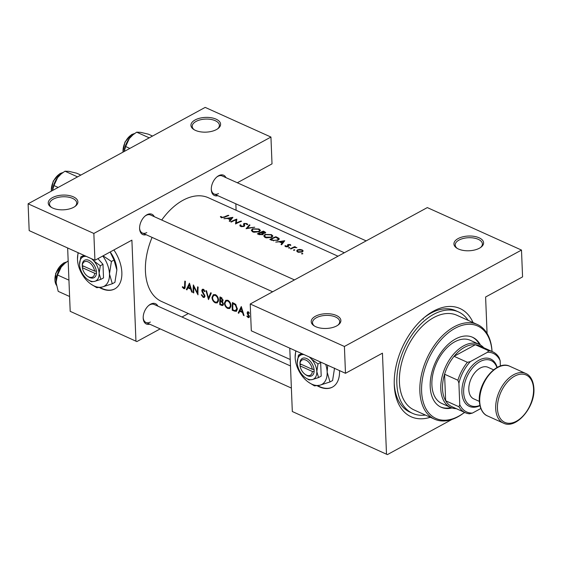 <?xml version="1.0" encoding="UTF-8"?>
<svg xmlns="http://www.w3.org/2000/svg" width="562" height="562" viewBox="0 0 562 562"><rect width="100%" height="100%" fill="white"/><g stroke="black" fill="none" stroke-linecap="round" stroke-linejoin="round"><path stroke-width="0.84" d="M195.105 119.959A14.844 7.376 177.7 0 1 215.084 118.744A14.844 7.376 177.7 0 1 218.098 128.501A14.844 7.376 177.7 0 1 216.426 129.576A14.844 7.376 177.7 0 1 193.771 129.478A14.844 7.376 177.7 0 1 195.105 119.959M217.571 128.881A13.607 6.758 -2.3 0 0 219.405 125.298A13.607 6.758 -2.3 0 0 210.785 119.397A13.607 6.758 -2.3 0 0 196.033 121.434A13.607 6.758 -2.3 0 0 192.211 126.387A13.607 6.758 -2.3 0 0 194.326 129.815M52.399 197.648A14.844 7.376 177.7 0 1 72.386 196.433A14.844 7.376 177.7 0 1 75.392 206.184A14.844 7.376 177.7 0 1 73.727 207.266A14.844 7.376 177.7 0 1 51.072 207.16A14.844 7.376 177.7 0 1 52.399 197.648M74.865 206.57A13.607 6.758 -2.3 0 0 76.706 202.98A13.607 6.758 -2.3 0 0 68.079 197.079A13.607 6.758 -2.3 0 0 53.334 199.117A13.607 6.758 -2.3 0 0 49.512 204.076A13.607 6.758 -2.3 0 0 51.627 207.504M458.1 238.59A14.844 7.376 177.7 0 1 478.079 237.375A14.844 7.376 177.7 0 1 481.093 247.132A14.844 7.376 177.7 0 1 479.421 248.207A14.844 7.376 177.7 0 1 456.773 248.109A14.844 7.376 177.7 0 1 458.1 238.59M480.566 247.512A13.607 6.758 -2.3 0 0 482.4 243.929A13.607 6.758 -2.3 0 0 473.78 238.028A13.607 6.758 -2.3 0 0 459.028 240.065A13.607 6.758 -2.3 0 0 455.206 245.018A13.607 6.758 -2.3 0 0 457.327 248.446M315.394 316.273A14.844 7.376 177.7 0 1 335.381 315.064A14.844 7.376 177.7 0 1 338.387 324.815A14.844 7.376 177.7 0 1 336.722 325.897A14.844 7.376 177.7 0 1 314.067 325.791A14.844 7.376 177.7 0 1 315.394 316.273M337.86 325.201A13.607 6.758 -2.3 0 0 339.701 321.612A13.607 6.758 -2.3 0 0 331.074 315.711A13.607 6.758 -2.3 0 0 316.329 317.748A13.607 6.758 -2.3 0 0 312.507 322.707A13.607 6.758 -2.3 0 0 314.622 326.129M317.214 385.771A29.688 18.153 -118.6 0 0 319.244 386.804A29.688 18.153 -118.6 0 0 332.402 387.134A29.688 18.153 -118.6 0 0 339.525 370.604M317.734 385.687A29.688 18.153 -118.6 0 0 319.581 386.614A29.688 18.153 -118.6 0 0 332.571 387.035M149.724 324.176A11.135 6.856 -65.7 0 1 143.191 317.987A11.135 6.856 -65.7 0 1 148.902 305.328A11.135 6.856 -65.7 0 1 150.539 304.204A11.135 6.856 -65.7 0 1 157.859 306.128M154.107 304.435L290.484 365.953L154.107 304.435A9.898 6.091 114.3 0 0 149.696 304.878A9.898 6.091 114.3 0 0 148.558 305.616M146.127 234.712A11.135 6.856 -65.7 0 1 139.594 228.53A11.135 6.856 -65.7 0 1 145.305 215.864A11.135 6.856 -65.7 0 1 146.949 214.747A11.135 6.856 -65.7 0 1 154.269 216.672M294.467 279.911L150.518 214.979A9.898 6.091 114.3 0 0 146.099 215.415A9.898 6.091 114.3 0 0 144.968 216.152M217.824 195.681A11.135 6.856 -65.7 0 1 211.291 189.499A11.135 6.856 -65.7 0 1 217.002 176.833A11.135 6.856 -65.7 0 1 218.639 175.716A11.135 6.856 -65.7 0 1 225.959 177.641M366.157 240.88L222.208 175.948A9.898 6.091 114.3 0 0 217.796 176.384A9.898 6.091 114.3 0 0 216.665 177.121M430.309 417.271A59.375 36.565 -65.7 0 1 394.257 384.654A59.375 36.565 -65.7 0 1 424.724 317.116A59.375 36.565 -65.7 0 1 433.464 311.144A59.375 36.565 -65.7 0 1 473.035 322.553M468.118 320.333A55.666 34.275 114.3 0 0 458.423 311.889L455.761 310.688A55.666 34.275 114.3 0 0 430.928 313.16A55.666 34.275 114.3 0 0 423.713 317.966M423.263 318.359L423.284 319.111M99.53 287.582A29.688 18.153 -118.6 0 0 101.56 288.608A29.688 18.153 -118.6 0 0 114.718 288.938A29.688 18.153 -118.6 0 0 113.875 249.957M100.057 287.491A29.688 18.153 -118.6 0 0 101.905 288.425A29.688 18.153 -118.6 0 0 114.894 288.847M186.956 289.873L187.849 287.863L190.673 289.135L191.642 291.987L192.246 292.261L189.457 283.171L186.345 289.599L186.956 289.873M203.233 297.403L204.35 297.446L204.954 296.16L202.341 290.652L203.318 290.055L204.47 291.622L205.004 291.362L203.444 289.261L202.383 289.254L201.786 290.435L202.074 291.783L204.399 295.893L204.041 296.666L203.205 296.631L201.814 294.748L201.294 294.902L203.233 297.403L204.94 296.476M203.753 289.444L202.678 290.027L204.027 289.669M205.959 290.61L208.509 299.595L211.305 293.02L210.701 292.753L208.432 297.972L206.556 290.884L205.959 290.61M224.421 303.002C224.603 305.545 225.713 307.365 227.743 308.461L229.739 308.538L230.961 305.918C230.884 303.304 229.851 301.429 227.863 300.277L225.783 300.277L224.421 303.002L225.032 302.672M232.429 302.553A56.903 35.041 114.3 0 0 232.275 310.315L236.307 311.439L237.34 308.896L235.64 304.302L232.429 302.553M246.844 316.244L248.172 317.579L249.001 317.614L249.458 316.582L247.638 313.006L248.249 312.507L249.015 313.463L249.409 313.139L248.285 311.798L247.554 311.784L247.266 313.751L248.896 316.364L248.116 316.891L247.203 315.9L246.844 316.244L247.266 316.013M249.395 316.09L248.116 316.891M247.638 313.006L248.804 312.205M238.787 313.252L239.679 311.243L242.496 312.514L243.465 315.359L244.077 315.633L241.281 306.543L238.176 312.978L238.787 313.252M182.257 287.084L183.788 288.629L184.694 288.685L185.179 286.627A56.903 35.041 -65.7 0 1 185.39 281.33L184.828 281.084A56.903 35.041 114.3 0 0 184.624 286.297L183.788 287.87L182.573 286.655L182.257 287.084L182.713 286.838M185.165 287.4L183.788 287.87M222.615 301.506L223.058 300.354L221.21 297.488L219.995 296.94A56.903 35.041 114.3 0 0 219.833 304.702L222.84 305.559L223.451 304.204L222.468 301.611M211.986 297.396C212.162 299.932 213.272 301.752 215.309 302.848L217.297 302.925L218.52 300.305C218.442 297.691 217.41 295.816 215.422 294.671L213.342 294.671L211.986 297.396L212.598 297.059M193.363 284.927A56.903 35.041 114.3 0 0 193.202 292.69L193.764 292.942A56.903 35.041 -65.7 0 1 193.806 286.887L197.986 294.846A56.903 35.041 -65.7 0 1 198.147 287.091L197.585 286.838A56.903 35.041 114.3 0 0 197.381 292.985L193.363 284.927M301.696 253.891L302.714 253.855L302.693 253.357L301.492 253.722M303.192 250.975L302.194 249.893L299.729 249.416L297.544 249.837L296.61 250.982L298.359 252.31L302.244 251.959L303.192 250.884M293.638 250.259L294.657 250.223L294.643 249.725L293.441 250.09M290.968 248.973L290.406 248.72A56.903 35.041 114.3 0 1 294.818 246.634L295.373 246.887A56.903 35.041 -65.7 0 0 294.727 247.154L296.898 247.638L294.059 247.533L292.444 248.2A56.903 35.041 -65.7 0 0 290.968 248.973M288.699 248.025L289.718 247.99L289.697 247.491L288.496 247.856M290.835 245.313L290.301 244.533L287.997 244.498L287.526 244.899L287.674 246.346L284.948 245.749L286.206 246.83L288.25 246.585L288.72 246.149L288.573 244.744L290.835 245.201M281.639 244.765L281.028 244.491L282.04 243.086L279.223 241.815L275.738 242.103L284.73 240.733L281.639 244.765M271.762 240.311L269.837 239.44A56.903 35.041 114.3 0 1 275.879 236.743L278.885 238.274L279.279 238.955L277.874 240.283L271.762 240.311M265.145 237.48L266.346 237.867L271.579 237.368L272.886 236.019L271.446 234.621L265.011 234.431L263.733 235.942L265.145 237.48M259.082 234.593L257.396 233.834A56.903 35.041 114.3 0 1 263.438 231.13L265.742 232.528L265.123 233.132L263.121 233.342L262.777 234.6L259.082 234.593M252.71 231.867L253.905 232.261L259.138 231.762L260.452 230.406L259.005 229.008L252.57 228.825L251.298 230.329L252.71 231.867M246.072 228.727L249.402 224.8L249.999 225.067L247.308 228.039L254.748 227.21L246.072 228.727M247.659 224.723L247.027 223.606L244.077 223.43L243.508 223.964L243.859 225.727L243.494 226.121L241.253 226.093L240.887 224.962L240.058 224.877L240.03 225.994L241.555 226.683L244.041 226.374L244.66 223.676L246.339 223.795L246.781 224.638L247.73 224.386M235.548 223.978L236.061 219.854A56.903 35.041 -65.7 0 0 231.319 222.067L230.764 221.821A56.903 35.041 114.3 0 1 236.806 219.117L236.272 223.051A56.903 35.041 114.3 0 1 241.028 221.021L241.59 221.273A56.903 35.041 -65.7 0 0 235.548 223.978M229.809 221.386L229.198 221.112L230.209 219.707L227.392 218.435L223.908 218.723L232.9 217.353L229.809 221.386M221.189 217.649L224.744 217.22A56.903 35.041 -65.7 0 1 228.832 215.52L228.27 215.267A56.903 35.041 114.3 0 0 224.252 216.939L221.835 217.332L221.175 216.511L220.381 216.602L221.189 217.649M337.994 256.209L208.376 197.747A56.903 35.041 114.3 0 0 182.994 200.269A56.903 35.041 114.3 0 0 161.723 220.03M152.084 237.396A56.903 35.041 114.3 0 0 161.582 301.485L290.231 359.518M239.848 225.545L240.03 225.994M240.789 226.486L240.887 224.962M243.922 226.43L243.887 225.481L243.887 226.444M246.339 223.795L246.781 224.638M244.287 224.14L244.372 226.163L244.66 223.676M244.688 225.502L244.568 225.931M263.438 233.855L263.121 233.342L263.164 234.361M284.955 246.001L285.215 246.381M286.177 246.823L285.721 245.699M287.533 245.208L287.941 246.023M289.76 244.751L290.076 245.306M288.72 246.149L288.327 244.99M289.718 247.99L289.697 247.491L289.718 247.99M294.657 250.223L294.643 249.725L294.664 250.216M236.103 210.251L235.843 203.809M292.317 411.517L387.401 454.609L292.317 411.517L289.774 348.166M386.494 454.005L382.448 353.168L345.482 373.294L344.408 346.473L521.494 250.069L427.31 207.589L250.223 303.993L344.408 346.473M28.1 203.802L205.186 107.391L270.94 137.051L93.847 233.455L28.1 203.802L29.175 230.617L94.929 260.276L93.847 233.455M70.194 311.327L136.847 341.584L70.194 311.327L67.651 247.968M135.941 340.979L131.894 240.15L94.929 260.276M136.847 341.584L160.17 328.889M181.983 317.01L188.333 313.554M270.94 137.051L272.015 163.865L237.312 182.762M143.184 317.544A9.898 6.091 114.3 0 0 145.972 322.483A9.898 6.091 114.3 0 0 150.384 322.04M211.284 189.05A9.898 6.091 114.3 0 0 214.073 193.988A9.898 6.091 114.3 0 0 218.485 193.553M139.587 228.081A9.898 6.091 114.3 0 0 142.376 233.019A9.898 6.091 114.3 0 0 146.787 232.577M487.071 333.463L485.603 297.01L522.569 276.89L521.494 250.069M387.401 454.609L451.883 419.498M463.622 413.112L464.795 412.473M345.482 373.294L251.305 330.807L250.223 303.993M394.222 383.34A55.666 34.275 114.3 0 0 409.979 412.178L412.649 413.379A55.666 34.275 114.3 0 0 425.392 415.058M299.743 249.767L299.729 249.416M302.216 250.497L302.194 249.893M297.565 250.469L297.544 249.837M301.646 250.118L302.398 250.898L301.682 251.706L298.169 251.762L297.382 250.94L298.099 250.09L301.646 250.118M301.703 252.169L301.682 251.706M298.19 252.261L298.169 251.762M294.839 247.104L294.818 246.634M290.336 245.306L290.301 244.533M285.763 246.697L285.728 245.854M287.688 246.788L287.674 246.346M288.081 246.662L287.997 244.498M282.082 244.126L282.04 243.086M283.578 241.182L282.37 242.658L280.143 241.66L283.578 241.182L283.62 242.124M282.405 243.683L282.37 242.658M280.164 242.243L280.143 241.66M275.9 237.255L275.879 236.743M278.942 239.63L278.885 238.274M271.01 239.363A56.903 35.041 -65.7 0 1 275.816 237.213L278.401 238.976L277.319 240.03L273.659 240.41L271.01 239.363L271.039 239.981M277.34 240.501L277.319 240.03M273.673 240.908L273.659 240.41M265.032 235L265.011 234.431M271.467 235.204L271.446 234.621M270.856 234.853L272.043 236.04L271.017 237.122L265.742 237.136L264.562 235.857L265.573 234.684L270.856 234.853M271.039 237.585L271.017 237.122M265.763 237.719L265.742 237.136M263.459 231.642L263.438 231.13M263.374 231.607L264.554 232.886L261.435 232.387A56.903 35.041 -65.7 0 1 263.374 231.607M264.934 233.195L264.906 232.57L264.576 233.293M261.836 233.132L261.808 232.556M261.456 232.949L261.435 232.387M260.817 232.661L262.278 233.385L262.215 234.347L258.569 233.75A56.903 35.041 -65.7 0 1 260.817 232.661M262.278 233.385L262.236 234.811M259.391 234.719L259.37 234.115M258.597 234.375L258.569 233.75M252.591 229.387L252.57 228.825M259.033 229.591L259.005 229.008M258.415 229.24L259.609 230.427L258.583 231.509L253.3 231.53L252.12 230.251L253.132 229.071L258.415 229.24M258.597 231.973L258.583 231.509M253.329 232.106L253.3 231.53M249.437 225.629L249.402 224.8M247.329 228.432L247.308 228.039M240.107 226.086L240.058 224.877M241.274 226.634L241.253 226.093M243.508 226.577L243.494 226.121M244.196 226.289L244.077 223.43M247.069 224.667L247.027 223.606M236.827 219.679L236.806 219.117M236.293 223.578L236.272 223.051M241.049 221.47L241.028 221.021M236.216 223.62L236.061 219.854M230.251 220.747L230.209 219.707M231.748 217.803L230.539 219.285L228.312 218.281L231.748 217.803L231.79 218.744M230.582 220.304L230.539 219.285M228.341 218.864L228.312 218.281M185.123 287.906L183.788 288.629M243.894 315.127L243.465 315.359M242.939 312.275L242.496 312.514M240.473 310.814L239.679 311.243M239.131 312.451L238.176 312.978M241.21 308.117L242.208 311.594L239.988 310.589L241.681 307.857M242.658 311.348L242.208 311.594M249.437 316.884L248.172 317.579M249.184 315.521L248.734 315.76M248.537 314.608L248.046 314.875M247.737 313.498L247.266 313.751M248.566 311.973L247.076 312.781M228.291 215.717L228.27 215.267M221.217 217.663L221.175 216.511M221.54 217.782L221.512 217.101M221.857 217.859L221.835 217.332M233.04 309.894L232.275 310.315M232.808 309.795A56.903 35.041 -65.7 0 1 232.935 303.628L235.267 304.906L236.778 308.643L235.295 310.723L232.808 309.795M233.778 303.164L232.935 303.628M235.9 304.562L235.267 304.906M237.333 308.341L236.778 308.643M237.241 309.901L235.295 310.723M228.741 307.92L227.743 308.461M227.828 301.113C229.444 302.033 230.308 303.55 230.406 305.665L229.472 307.73L227.694 307.681C226.043 306.803 225.137 305.328 224.983 303.255L226.043 301.12L228.586 300.698M230.947 305.37L230.406 305.665M220.599 304.288L219.833 304.702M223.444 304.407L221.519 305.461M220.494 298.015L222.496 300.115L222.081 300.923L220.374 300.537A56.903 35.041 -65.7 0 1 220.494 298.015L221.337 297.551M222.004 297.944L221.252 298.359M223.037 299.82L222.496 300.115M220.353 301.337L221.885 302.117L222.896 303.951L222.503 304.766L220.367 304.183A56.903 35.041 -65.7 0 1 220.353 301.337L221.182 300.888M222.419 301.829L221.885 302.117M223.409 303.677L222.896 303.951M216.307 302.307L215.309 302.848M215.394 295.5C217.009 296.42 217.866 297.937 217.965 300.052L217.03 302.117L215.253 302.068C213.602 301.19 212.703 299.715 212.541 297.642L213.609 295.507L216.152 295.092M218.513 299.757L217.965 300.052M209.331 297.481L208.432 297.972M204.891 295.626L204.399 295.893M204.617 294.797L204.175 295.043M202.538 291.538L202.074 291.783M203.683 289.395L201.786 290.435M204.99 291.341L204.47 291.622M193.742 292.395L193.202 292.69M197.936 292.683L197.381 292.985M194.234 286.655L193.806 286.887M192.063 291.755L191.642 291.987M191.115 288.896L190.673 289.135M188.642 287.435L187.849 287.863M187.301 289.079L186.345 289.599M189.387 284.737L190.377 288.215L188.158 287.21L189.851 284.477M190.827 287.969L190.377 288.215M480.405 344.963A38.349 23.611 114.3 0 0 472.628 337.298A38.349 23.611 114.3 0 0 444.198 348.461A38.349 23.611 114.3 0 0 430.211 386.761A38.349 23.611 114.3 0 0 441.093 407.211A38.349 23.611 114.3 0 0 451.981 407.963M479.456 344.457A38.349 23.611 114.3 0 0 472.178 337.102M492.017 351.468A50.721 31.233 114.3 0 0 454.447 328.63A50.721 31.233 114.3 0 0 421.612 391.44A50.721 31.233 114.3 0 0 464.549 412.36A51.957 31.992 -65.7 0 1 434.609 419.21A51.957 31.992 -65.7 0 1 419.863 391.51A51.957 31.992 -65.7 0 1 438.817 339.617A51.957 31.992 -65.7 0 1 477.335 324.492A51.957 31.992 -65.7 0 1 492.045 351.482M477.335 324.492L456.899 315.275A51.957 31.992 114.3 0 0 418.381 330.4A51.957 31.992 114.3 0 0 399.427 382.286A51.957 31.992 114.3 0 0 414.173 409.993L434.609 419.21M458.423 311.889A55.666 34.275 114.3 0 0 417.159 328.103A55.666 34.275 114.3 0 0 396.849 383.691A55.666 34.275 114.3 0 0 412.649 413.379M456.274 408.63A34.64 21.328 -65.7 0 1 450.612 407.436L441.725 403.425A34.64 21.328 -65.7 0 1 431.897 384.956A34.64 21.328 -65.7 0 1 444.535 350.365A34.64 21.328 -65.7 0 1 470.211 340.277L479.098 344.288A34.64 21.328 -65.7 0 1 483.742 347.738M440.65 407A38.349 23.611 114.3 0 0 450.977 407.591M61.244 267.013L64.869 263.311L68.171 260.916L64.869 263.311L61.244 267.013A16.326 10.053 114.3 0 0 56.059 282.243A16.326 10.053 114.3 0 0 56.059 282.363L56.059 282.243A16.326 10.053 114.3 0 0 56.059 282.363L57.549 275.008L61.244 267.013A16.326 10.053 114.3 0 0 56.059 282.243L57.549 275.008L61.244 267.013A16.326 10.053 114.3 0 1 64.433 263.669A16.326 10.053 114.3 0 0 61.244 267.013M68.936 280.15L57.549 275.008L68.936 280.15M58.202 291.355L56.059 282.363L58.202 291.355L69.597 296.497L58.202 291.355M77.556 176.875L64.974 171.199L68.993 171.375L76.65 173.194L80.844 175.084M58.153 187.441L53.952 185.544L57.647 177.55L61.279 173.848L64.974 171.199M52.547 190.49L53.952 185.544M61.279 173.848L60.844 174.213A16.326 10.053 114.3 0 0 57.647 177.55A16.326 10.053 114.3 0 0 52.526 190.497M152.541 136.053L148.34 134.163L140.69 132.344L136.664 132.168L149.253 137.845M129.843 148.41L125.649 146.513L129.344 138.526L132.969 134.824L136.664 132.168M132.969 134.824L132.534 135.182A16.326 10.053 114.3 0 0 129.344 138.526A16.326 10.053 114.3 0 0 124.223 151.466L125.649 146.513M492.804 351.826A33.397 20.569 -65.7 0 1 499.168 357.769L500.159 360.713A32.16 19.803 114.3 0 0 487.521 352.248L488.673 350.737A33.397 20.569 -65.7 0 1 492.804 351.826L479.477 345.813A33.397 20.569 114.3 0 0 475.34 344.731A33.397 20.569 114.3 0 0 464.577 347.295A33.397 20.569 114.3 0 0 454.075 356.308A33.397 20.569 114.3 0 0 444.577 374.222A33.397 20.569 114.3 0 0 445.645 400.762A33.397 20.569 114.3 0 0 452.01 406.705L465.336 412.719A33.397 20.569 -65.7 0 1 458.971 406.776L459.758 404.633A32.16 19.803 114.3 0 0 472.396 413.098L480.826 408.511M450.612 407.436A34.64 21.328 -65.7 0 1 441.767 378.163A34.64 21.328 -65.7 0 1 463.65 345.827A34.64 21.328 -65.7 0 1 479.098 344.288M488.673 350.737L475.34 344.731L454.075 356.308L467.401 362.314L470.331 361.612A32.16 19.803 114.3 0 0 458.894 383.179L459.758 404.633M458.894 383.179L457.904 380.235L444.577 374.222L445.645 400.762L458.971 406.776M487.521 352.248L470.331 361.612M472.396 413.098L469.474 413.808A33.397 20.569 -65.7 0 1 465.336 412.719M500.377 366.059L500.159 360.713M457.904 380.235A33.397 20.569 -65.7 0 1 467.401 362.314M496.941 367.576A24.742 15.237 114.3 0 0 477.321 363.34A24.742 15.237 114.3 0 0 463.657 392.431A24.742 15.237 114.3 0 0 479.885 405.399M479.941 405.673A25.978 15.996 -65.7 0 1 461.908 392.501A25.978 15.996 -65.7 0 1 476.752 361.591A25.978 15.996 -65.7 0 1 497.187 367.443M479.351 401.394L473.724 398.858A17.317 10.664 -65.7 0 1 468.813 389.628A17.317 10.664 -65.7 0 1 475.129 372.332A17.317 10.664 -65.7 0 1 487.971 367.288L493.591 369.824M300.059 365.904L312.374 371.454L314.179 371.419L314.039 369.248A9.898 6.049 -118.6 0 0 306.683 358.556A9.898 6.049 -118.6 0 0 299.939 362.883L300.059 365.904A8.662 5.297 -118.6 0 0 305.201 374.39A8.662 5.297 -118.6 0 0 312.374 371.454M305.201 374.39L305.925 374.889A9.898 6.049 -118.6 0 0 314.13 371.391M303.318 354.271L298.45 355.121L297.256 362.729A13.607 8.325 -118.6 0 0 302.553 375.156A13.607 8.325 -118.6 0 0 305.51 377.797L309.044 379.968L312.332 379.561L318.542 377.566L316.806 371.545L317.994 363.937L311.51 359.125L310.126 357.348M317.994 363.937L320.656 362.49L320.066 361.83M301.668 353.533L298.45 355.121M297.256 362.631L297.256 362.729A13.607 8.325 -118.6 0 1 297.256 362.631L297.256 362.631A13.607 8.325 -118.6 0 1 301.731 354.72A13.607 8.325 -118.6 0 1 304.042 354.601M318.542 377.566L321.204 376.111L320.656 362.49M296.034 350.99A22.269 13.614 -118.6 0 0 295.155 357.516A22.269 13.614 -118.6 0 0 295.162 357.678A22.269 13.614 -118.6 0 0 303.831 378.008A22.269 13.614 -118.6 0 0 308.671 382.336A22.269 13.614 -118.6 0 0 319.827 385.223A22.269 13.614 -118.6 0 0 327.147 372.107A22.269 13.614 -118.6 0 0 325.7 364.373M295.731 350.85L295.148 357.228M308.671 382.336L314.446 385.883L319.827 385.223L329.992 381.949L332.599 380.53L334.545 368.082M329.992 381.949L327.147 372.107L327.716 365.279M305.51 377.797A13.607 8.325 -118.6 0 0 312.332 379.561A13.607 8.325 -118.6 0 0 316.806 371.545A13.607 8.325 -118.6 0 0 311.51 359.125A13.607 8.325 -118.6 0 0 309.1 356.884M314.039 369.248L312.282 369.311L299.975 363.762L299.939 362.883M312.282 369.311A8.662 5.297 -118.6 0 0 305.868 360.102A8.662 5.297 -118.6 0 0 299.975 363.762M313.231 369.276L314.116 369.677M301.225 364.324L299.968 365.005M82.375 267.716L94.69 273.265L96.502 273.23L96.355 271.06A9.898 6.049 -118.6 0 0 89.007 260.368A9.898 6.049 -118.6 0 0 82.256 264.695L82.375 267.716A8.662 5.297 -118.6 0 0 87.524 276.202A8.662 5.297 -118.6 0 0 94.69 273.265M87.524 276.202L88.241 276.701A9.898 6.049 -118.6 0 0 96.446 273.202M85.635 256.082L80.766 256.932L79.572 264.54A13.607 8.325 -118.6 0 0 84.876 276.961A13.607 8.325 -118.6 0 0 87.827 279.609L91.36 281.78L94.648 281.372L100.858 279.377L99.123 273.357L100.31 265.749L93.826 260.937L92.449 259.152M100.31 265.749L102.972 264.302L97.914 258.646M83.991 255.338L80.766 256.932M79.572 264.442L79.572 264.54A13.607 8.325 -118.6 0 1 79.572 264.442L79.572 264.442A13.607 8.325 -118.6 0 1 84.054 256.525A13.607 8.325 -118.6 0 1 86.365 256.413M100.858 279.377L103.52 277.923L102.972 264.302M78.35 252.795A22.269 13.614 -118.6 0 0 77.479 259.328A22.269 13.614 -118.6 0 0 77.486 259.489A22.269 13.614 -118.6 0 0 86.148 279.82A22.269 13.614 -118.6 0 0 90.988 284.147A22.269 13.614 -118.6 0 0 102.144 287.034A22.269 13.614 -118.6 0 0 109.471 273.919A22.269 13.614 -118.6 0 0 102.769 256.005M90.988 284.147L96.762 287.695L102.144 287.034L112.309 283.761L109.471 273.919L111.416 261.463L103.064 255.843M111.416 261.463L114.023 260.044L116.868 270.055A22.269 13.614 -118.6 0 0 116.861 269.893L114.915 282.342L112.309 283.761M110.124 252.001L114.023 260.044M78.048 252.661L77.472 259.04M116.861 269.893A22.269 13.614 -118.6 0 0 110.159 251.98M87.827 279.609A13.607 8.325 -118.6 0 0 94.648 281.372A13.607 8.325 -118.6 0 0 99.123 273.357A13.607 8.325 -118.6 0 0 93.826 260.937A13.607 8.325 -118.6 0 0 91.423 258.696M96.355 271.06L94.599 271.123L82.291 265.566L82.256 264.695M94.599 271.123A8.662 5.297 -118.6 0 0 88.185 261.906A8.662 5.297 -118.6 0 0 82.291 265.566M95.547 271.088L96.432 271.488M83.541 266.128L82.284 266.817M288.559 246.381L288.524 245.489M277.15 237.845L277.129 237.305M271.748 240.304L271.727 239.686M264.674 232.239L264.653 231.677M185.179 285.995L184.624 286.297M224.273 217.445L224.252 216.939M235.099 310.695L234.199 311.179M234.206 303.368L233.37 303.824M221.639 301L220.725 301.506M203.542 293.048L203.065 293.308M66.471 262.075A13.607 8.381 114.3 0 0 63.913 263.023A13.607 8.381 114.3 0 0 56.369 285.082A13.607 8.381 114.3 0 1 63.913 263.023A13.607 8.381 114.3 0 1 66.471 262.075M62.874 172.611A13.607 8.381 114.3 0 0 60.324 173.567A13.607 8.381 114.3 0 0 51.374 191.129M134.571 133.587A13.607 8.381 114.3 0 0 132.014 134.536A13.607 8.381 114.3 0 0 123.071 152.098M487.43 415.901L503.419 423.109A27.215 16.755 -65.7 0 1 495.698 408.602A27.215 16.755 -65.7 0 1 505.624 381.422A27.215 16.755 -65.7 0 1 525.8 373.498L509.811 366.284A27.215 16.755 114.3 0 0 489.635 374.208A27.215 16.755 114.3 0 0 479.709 401.387A27.215 16.755 114.3 0 0 487.43 415.901C484.5 414.826 479.976 410.787 479.33 400.966C477.883 382.427 497.173 359.61 509.811 366.284M497.447 408.532A25.978 15.996 114.3 0 0 516.408 421.233A25.978 15.996 114.3 0 0 533.556 388.876A25.978 15.996 114.3 0 0 514.595 376.175A25.978 15.996 114.3 0 0 497.447 408.532M302.398 250.898L302.433 251.86M297.382 250.94L297.424 251.959M285.721 245.798L285.756 246.697M278.401 238.998L278.443 239.995M272.043 236.04L272.085 237.108M264.562 235.857L264.618 237.199M262.623 233.862L262.658 234.656M259.609 230.427L259.651 231.495M252.12 230.251L252.176 231.586M247.891 312.5L248.678 312.079M248.629 316.912L249.451 316.462M229.486 307.716L230.834 306.985M226.043 301.113L227.701 300.213M222.081 300.923L223.051 300.396M222.503 304.766L223.451 304.253M217.051 302.103L218.393 301.373M213.609 295.507L215.267 294.6M204.041 296.666L204.954 296.167M145.972 322.483L291.376 388.068L145.972 322.483M66.604 261.976L63.583 263.016L55.645 273.441L56.397 285.236L55.645 273.441L63.583 263.016L66.604 261.976M64.433 263.669L64.841 263.339L64.433 263.669M272.654 291.783L142.376 233.019M63.014 172.513L59.994 173.553L53.249 181.055L51.184 191.235M214.073 193.988L344.351 252.752M122.881 152.204L124.947 142.024L131.684 134.522L134.704 133.489M503.419 423.109C516.057 429.782 535.347 406.965 533.9 388.426C533.254 378.612 528.737 374.573 525.8 373.498"/></g></svg>

